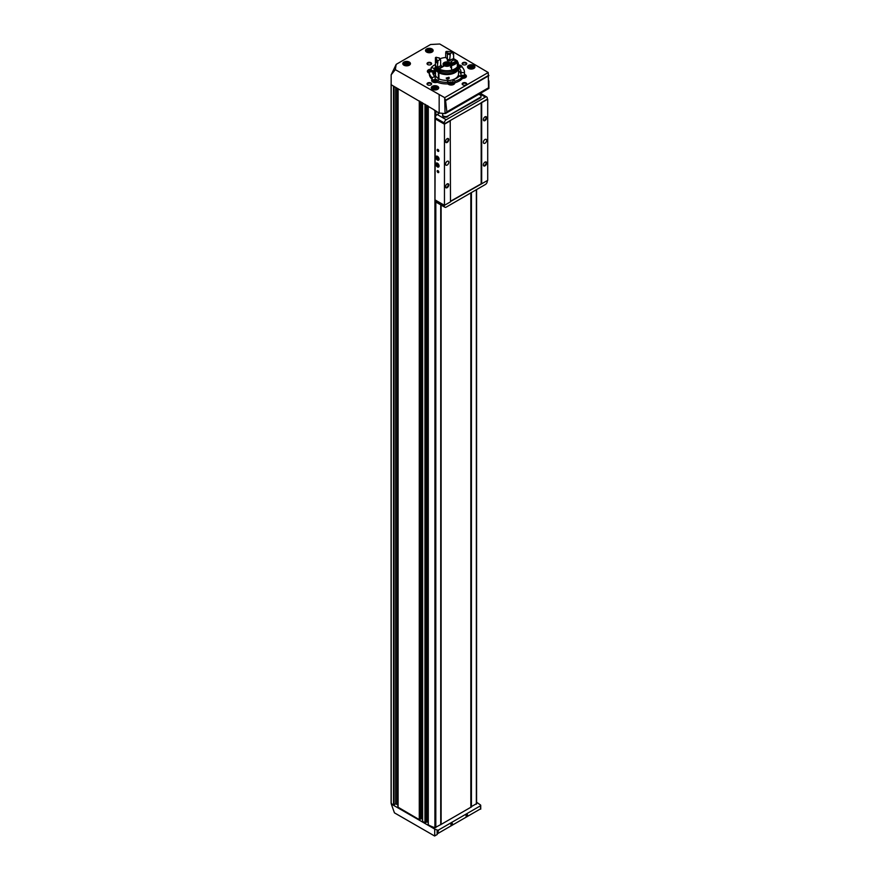 <?xml version="1.0" encoding="UTF-8"?>
<svg xmlns="http://www.w3.org/2000/svg" width="880" height="880" viewBox="0 0 880 880"><rect width="100%" height="100%" fill="white"/><g stroke="black" fill="none" stroke-linecap="round" stroke-linejoin="round"><path stroke-width="1.32" d="M461.571 66.638A17.578 10.153 180 0 1 464.475 72.215A17.578 10.153 180 0 1 464.442 72.809A3.63 2.101 0 0 0 460.988 72.842A14.146 8.162 180 0 0 461.032 72.215A14.146 8.162 180 0 0 458.557 67.606A3.63 2.101 0 0 0 461.571 66.638M464.475 72.215L464.475 73.777A17.578 10.153 180 0 1 464.442 74.371L464.442 72.809M429.308 73.172A3.63 2.101 180 0 1 427.383 71.324A3.63 2.101 180 0 1 431.178 69.223L431.178 67.672A17.578 10.153 180 0 1 435.424 64.526M432.212 77.803A17.578 10.153 180 0 1 429.308 72.215A17.578 10.153 180 0 1 429.341 71.621A3.63 2.101 0 0 0 432.795 71.588A14.146 8.162 180 0 0 432.751 72.215A14.146 8.162 180 0 0 435.226 76.835A3.63 2.101 0 0 0 432.212 77.803L432.212 79.365A17.578 10.153 180 0 1 429.308 73.777L429.308 72.215M447.92 82.346A17.578 10.153 180 0 1 437.217 80.696A3.63 2.101 0 0 0 438.9 78.958A14.146 8.162 180 0 0 447.975 80.355A3.63 2.101 0 0 0 447.513 81.378A3.63 2.101 0 0 0 447.92 82.346L447.92 83.908A17.578 10.153 180 0 1 437.217 82.258L437.217 80.696M462.605 76.769A17.578 10.153 180 0 1 454.773 81.29A3.63 2.101 0 0 0 453.002 79.585A14.146 8.162 180 0 0 459.646 75.746A3.63 2.101 0 0 0 462.605 76.769L462.605 78.331A17.578 10.153 180 0 1 454.773 82.852L454.773 81.29M434.137 71.544L434.137 68.695A14.146 8.162 180 0 1 435.237 67.584M434.137 68.695A3.63 2.101 0 0 0 431.178 67.672M460.988 74.712A14.146 8.162 180 0 0 458.557 70.73L458.557 67.606M460.988 75.592L460.988 72.842M434.236 71.687A14.146 8.162 180 0 1 435.358 70.609M435.226 79.563L435.226 76.835M432.795 72.842L432.795 71.588M447.975 83.226L447.975 80.355M453.002 82.335L453.002 79.585M430.023 50.138L428.01 50.336L427.647 51.106L430.639 51.469L431.002 50.699L430.023 50.149L430.023 51.612L430.023 50.149M435.699 87.439L433.686 87.637L433.323 88.407L436.315 88.759L436.667 87.989L435.699 87.45L435.699 88.902L435.699 87.45M471.911 66.528L469.898 66.726L469.546 67.496L472.527 67.848L472.89 67.078L471.911 66.539L471.911 67.991L471.911 66.539M407.319 63.25L405.306 63.448L404.943 64.218L407.935 64.57L408.298 63.8L407.319 63.261L407.319 64.713L407.319 63.261M434.72 829.081L391.281 804.012L394.438 812.845L434.621 836L437.14 834.548L437.14 830.016L434.72 829.081L434.72 835.945M438.515 112.761L434.302 109.945A1.144 0.66 120 0 0 434.533 110.473L438.449 112.739M391.281 804.012L394.086 804.771L395.703 803.836L395.703 87.351M437.14 834.548L438.68 829.928L480.359 805.86A1.221 0.704 0 0 0 480.513 804.969L476.575 802.23M458.359 64.977A3.63 2.101 180 0 1 462.143 67.067A3.63 2.101 180 0 1 462.143 67.166M464.442 74.371A3.63 2.101 180 0 1 466.4 76.23A3.63 2.101 180 0 1 462.605 78.331M454.773 82.852A3.63 2.101 180 0 1 454.773 82.94A3.63 2.101 180 0 1 452.012 84.975A3.63 2.101 180 0 1 447.92 83.908M437.217 82.258A3.63 2.101 180 0 1 433.521 82.324A3.63 2.101 180 0 1 431.64 80.487A3.63 2.101 180 0 1 432.212 79.365M466.081 62.7A2.288 1.32 180 0 1 466.081 64.57A2.288 1.32 180 0 1 462.836 64.57A2.288 1.32 180 0 1 462.836 62.7A2.288 1.32 180 0 1 466.081 62.7M430.947 62.7A2.288 1.32 180 0 1 430.947 64.57A2.288 1.32 180 0 1 427.702 64.57A2.288 1.32 180 0 1 427.702 62.7A2.288 1.32 180 0 1 430.947 62.7M430.947 82.984A2.288 1.32 180 0 1 430.947 84.854A2.288 1.32 180 0 1 427.702 84.854A2.288 1.32 180 0 1 427.702 82.984A2.288 1.32 180 0 1 430.947 82.984M466.081 82.984A2.288 1.32 180 0 1 466.081 84.854A2.288 1.32 180 0 1 462.836 84.854A2.288 1.32 180 0 1 462.836 82.984A2.288 1.32 180 0 1 466.081 82.984M468.589 68.431A3.707 2.145 0 0 0 472.637 68.893A3.707 2.145 0 0 0 474.925 66.913A3.707 2.145 0 0 0 471.218 64.768A3.707 2.145 0 0 0 467.511 66.913A3.707 2.145 0 0 0 468.589 68.431M432.377 89.331A3.707 2.145 0 0 0 436.414 89.804A3.707 2.145 0 0 0 438.702 87.824A3.707 2.145 0 0 0 434.995 85.679A3.707 2.145 0 0 0 431.288 87.824A3.707 2.145 0 0 0 432.377 89.331M426.624 52.085A3.817 2.211 0 0 0 430.782 52.569A3.817 2.211 0 0 0 433.147 50.523A3.817 2.211 0 0 0 429.319 48.323A3.817 2.211 0 0 0 425.502 50.523A3.817 2.211 0 0 0 426.624 52.085M403.92 65.197A3.817 2.211 0 0 0 408.089 65.67A3.817 2.211 0 0 0 410.443 63.635A3.817 2.211 0 0 0 406.626 61.424A3.817 2.211 0 0 0 402.798 63.635A3.817 2.211 0 0 0 403.92 65.197M439.351 113.025L445.049 113.586L444.697 97.647L395.318 69.652L396.187 64.35L430.573 44.506L439.747 44L488.235 72.512L488.543 88.473L488.664 87.703L446.842 111.848L445.544 100.243L488.818 75.262M444.697 97.647L488.235 72.512M396.187 64.35L391.16 74.822L391.16 84.733L434.302 109.945M395.318 69.652L391.16 74.822M439.164 94.974L439.164 112.761M467.06 814.165C468.127 815.485 467.775 816.068 466.015 815.925L466.884 814.275M451.924 822.91C452.991 824.219 452.639 824.813 450.879 824.659L451.748 823.009M480.359 805.86L480.7 808.764L438.053 833.382M441.056 205.029L441.111 824.428L470.833 807.268L470.833 192.896M470.833 806.927L476.487 803.682M428.285 824.571L428.285 824.824A29.051 16.775 0 0 0 434.907 827.684L440.726 824.582M425.788 822.272L428.197 821.898M422.609 821.304L424.963 822.91L425.744 822.58M420.112 818.994L422.521 818.631M395.703 803.836L397.859 804.947L397.859 88.605L397.859 807.081L419.287 819.632L420.068 819.302M437.14 830.016A1.221 0.704 0 0 0 438.68 829.928M391.215 803.11L391.754 803.737M446.842 111.848L445.709 113.377L488.862 88.462M445.049 98.868L445.544 100.243M451.836 822.965A1.243 0.715 -60 0 1 451.132 825.088A1.243 0.715 -60 0 1 450.879 824.593M451.99 822.91A1.243 0.715 -60 0 1 450.912 824.78M450.89 824.439L451.638 823.119M466.972 814.231A1.243 0.715 -60 0 1 466.268 816.354A1.243 0.715 -60 0 1 466.015 815.859M467.126 814.176A1.243 0.715 -60 0 1 466.048 816.046M466.026 815.705L466.774 814.385M407.011 64.691L406.67 63.151M435.391 88.88L435.05 87.329M429.715 51.59L429.374 50.039M433.257 74.393A3.443 1.991 0 0 0 434.456 72.886A3.443 1.991 0 0 0 434.434 72.633M463.001 84.942A1.881 1.089 180 0 1 462.583 84.26A1.881 1.089 180 0 1 463.738 83.259A1.881 1.089 180 0 1 465.784 83.49A1.881 1.089 180 0 1 466.334 84.26A1.881 1.089 180 0 1 465.916 84.942M427.867 84.942A1.881 1.089 180 0 1 427.449 84.26A1.881 1.089 180 0 1 428.604 83.259A1.881 1.089 180 0 1 430.65 83.49A1.881 1.089 180 0 1 431.2 84.26A1.881 1.089 180 0 1 430.782 84.942M427.867 64.658A1.881 1.089 180 0 1 427.449 63.976A1.881 1.089 180 0 1 428.604 62.975A1.881 1.089 180 0 1 430.65 63.206A1.881 1.089 180 0 1 431.2 63.976A1.881 1.089 180 0 1 430.782 64.658M463.001 64.658A1.881 1.089 180 0 1 462.583 63.976A1.881 1.089 180 0 1 463.738 62.975A1.881 1.089 180 0 1 465.784 63.206A1.881 1.089 180 0 1 466.334 63.976A1.881 1.089 180 0 1 465.916 64.658M461.219 66.902A3.443 1.991 0 0 0 458.304 66.143M460.229 67.353A1.716 0.99 0 0 0 458.282 66.275M459.371 67.54L458.381 66.704M466.158 76.978A3.443 1.991 0 0 0 463.628 75.372A3.443 1.991 0 0 0 460.064 76.065M465.399 77.671A2.717 1.573 0 0 0 465.256 76.67C463.595 75.02 461.934 75.02 460.273 76.67M462.605 77.407A1.716 0.99 0 0 0 464.486 76.45A1.716 0.99 0 0 0 462.704 75.427A1.716 0.99 0 0 0 461.054 76.527M461.923 76.714L463.056 75.801L463.837 76.252L462.605 77.022M454.542 83.688A3.443 1.991 0 0 0 451.484 82.027A3.443 1.991 0 0 0 447.92 83.303M453.783 84.381A2.717 1.573 0 0 0 453.64 83.38C451.979 81.73 450.318 81.73 448.657 83.38A2.717 1.573 0 0 0 448.514 84.381M449.933 83.831A1.716 0.99 0 0 0 452.804 83.391A1.716 0.99 0 0 0 450.703 82.17A1.716 0.99 0 0 0 449.933 83.831M450.857 83.743L450.362 82.676L452.21 82.962L450.857 83.743M437.976 80.322A3.443 1.991 0 0 0 434.412 79.629A3.443 1.991 0 0 0 431.871 81.235M437.756 80.916C436.095 79.277 434.434 79.277 432.784 80.916A2.717 1.573 0 0 0 432.63 81.928M434.049 81.378A1.716 0.99 0 0 0 436.931 80.927A1.716 0.99 0 0 0 434.819 79.717A1.716 0.99 0 0 0 434.049 81.378M434.984 81.29L434.489 80.223L436.337 80.509L434.984 81.29M433.081 73.975A3.443 1.991 0 0 0 434.456 72.38A3.443 1.991 0 0 0 431.288 70.4A3.443 1.991 0 0 0 427.625 72.061M432.927 73.502A2.717 1.573 0 0 0 433.51 71.753C431.849 70.114 430.188 70.114 428.527 71.753A2.717 1.573 0 0 0 428.384 72.765M432.729 71.61A1.716 0.99 0 0 0 430.925 70.521A1.716 0.99 0 0 0 429.33 71.709M430.166 71.797L431.299 70.895L431.871 71.797M459.03 67.584L458.799 66.638M431.53 71.841L431.299 70.895M430.232 71.808L430.232 71.06M431.299 71.709L430.474 71.83M436.007 81.136L435.556 80.058M434.489 81.004L434.489 80.223M435.556 80.872L434.533 81.026M451.88 83.589L451.429 82.511M450.362 83.457L450.362 82.676M451.429 83.325L450.406 83.49M463.507 76.879L463.056 75.801M461.989 76.725L461.989 75.966M463.056 76.615L462.22 76.747M441.111 824.428L441.111 205.062M435.27 118.558L434.995 199.859L444.455 205.315L450.483 201.839L450.219 120.538L487.707 99.209L487.707 180.356L450.483 201.531M485.001 120.593A2.288 1.32 -60 0 1 483.373 119.658A2.288 1.32 -60 0 1 485.001 116.842A2.288 1.32 -60 0 1 486.618 117.777A2.288 1.32 -60 0 1 485.001 120.593M485.001 165.847A2.288 1.32 -60 0 1 483.373 164.901A2.288 1.32 -60 0 1 485.001 162.096A2.288 1.32 -60 0 1 486.618 163.031A2.288 1.32 -60 0 1 485.001 165.847M485.001 143.22A2.288 1.32 -60 0 1 483.857 143.33A2.288 1.32 -60 0 1 483.857 140.679A2.288 1.32 -60 0 1 486.145 139.359A2.288 1.32 -60 0 1 486.497 141.196A2.288 1.32 -60 0 1 485.001 143.22M481.679 102.696L481.679 183.832M437.976 151.327A1.144 0.66 -120 0 0 437.976 149.457A1.144 0.66 -120 0 0 437.976 151.327M437.976 172.557A1.144 0.66 -120 0 0 437.976 170.676A1.144 0.66 -120 0 0 437.976 172.557M437.437 166.936A2.288 1.32 -120 0 0 439.054 166.001A2.288 1.32 -120 0 0 437.437 163.185A2.288 1.32 -120 0 0 435.809 164.12A2.288 1.32 -120 0 0 437.437 166.936M437.437 160.072A2.288 1.32 -120 0 0 439.054 159.137A2.288 1.32 -120 0 0 437.437 156.321A2.288 1.32 -120 0 0 435.809 157.256A2.288 1.32 -120 0 0 437.437 160.072M434.995 118.723L444.455 124.179L444.455 205.315M447.161 142.439A2.288 1.32 -60 0 1 445.544 141.504A2.288 1.32 -60 0 1 447.161 138.688A2.288 1.32 -60 0 1 448.778 139.623A2.288 1.32 -60 0 1 447.161 142.439M447.161 187.693A2.288 1.32 -60 0 1 445.544 186.747A2.288 1.32 -60 0 1 447.161 183.942A2.288 1.32 -60 0 1 448.778 184.877A2.288 1.32 -60 0 1 447.161 187.693M447.161 165.066A2.288 1.32 -60 0 1 446.017 165.176A2.288 1.32 -60 0 1 446.017 162.525A2.288 1.32 -60 0 1 448.305 161.205A2.288 1.32 -60 0 1 448.657 163.042A2.288 1.32 -60 0 1 447.161 165.066M444.455 124.179L450.483 120.703M450.483 201.278L481.404 183.678M481.184 102.663L481.184 183.557M481.404 102.531L487.3 99.132L487.289 98.186A2.673 1.54 120 0 0 486.739 96.976A2.673 1.54 120 0 0 485.397 97.108L446.226 119.724A2.673 1.54 120 0 0 444.334 122.98L444.323 123.948L450.219 120.538M444.323 123.948L435.27 118.723L435.281 117.755A2.673 1.54 120 0 1 437.173 114.499L439.659 113.058M443.685 113.454L443.487 113.564A3.058 1.76 0 0 0 442.585 114.818A3.058 1.76 0 0 0 444.477 116.446A3.058 1.76 0 0 0 447.81 116.061L480.139 98.032A3.058 1.76 180 0 0 481.03 96.778A3.058 1.76 180 0 0 480.986 96.47M447.81 116.688A3.058 1.76 180 0 1 444.477 117.073A3.058 1.76 180 0 1 442.585 115.445A3.058 1.76 180 0 1 442.64 115.126M444.323 205.238L444.334 206.041A2.673 1.54 120 0 0 444.884 207.24A2.673 1.54 120 0 0 446.226 207.108L485.397 184.492A2.673 1.54 120 0 0 487.289 181.236L487.289 180.587M435.27 200.013L435.281 200.805A2.673 1.54 120 0 0 435.831 202.015L435.809 827.607M447.007 184.041A1.881 1.089 -60 0 1 447.81 184.019A1.881 1.089 -60 0 1 448.096 185.526A1.881 1.089 -60 0 1 446.864 187.176A1.881 1.089 -60 0 1 445.929 187.275A1.881 1.089 -60 0 1 445.544 186.571M447.007 138.787A1.881 1.089 -60 0 1 447.81 138.765A1.881 1.089 -60 0 1 448.096 140.272A1.881 1.089 -60 0 1 446.864 141.933A1.881 1.089 -60 0 1 445.929 142.021A1.881 1.089 -60 0 1 445.544 141.317M484.847 162.195A1.881 1.089 -60 0 1 485.65 162.173A1.881 1.089 -60 0 1 485.936 163.68A1.881 1.089 -60 0 1 484.704 165.33A1.881 1.089 -60 0 1 483.769 165.429A1.881 1.089 -60 0 1 483.384 164.725M484.847 116.941A1.881 1.089 -60 0 1 485.65 116.919A1.881 1.089 -60 0 1 485.936 118.426A1.881 1.089 -60 0 1 484.704 120.087A1.881 1.089 -60 0 1 483.769 120.175A1.881 1.089 -60 0 1 483.384 119.471M438.053 170.731L438.119 172.293L438.779 171.996M438.053 149.501L438.119 151.074L438.779 150.766M447.81 116.061L480.139 97.405A3.058 1.76 0 0 0 481.03 96.151A3.058 1.76 0 0 0 478.544 94.424M438.372 158.741A1.32 0.759 60 0 1 437.899 159.401L437.899 157.531A1.32 0.759 60 0 1 438.372 158.741M436.964 158.862L437.899 159.401A1.32 0.759 60 0 1 436.964 158.862A1.32 0.759 60 0 1 436.491 157.652L436.964 158.862L438.042 158.235L437.701 157.344M436.964 156.992A1.32 0.759 60 0 1 437.899 157.531L436.964 156.992L436.491 157.652A1.32 0.759 60 0 1 436.964 156.992M437.437 159.687A1.826 1.056 60 0 1 436.315 156.805A1.826 1.056 60 0 1 438.548 158.092A1.826 1.056 60 0 1 437.437 159.687M437.371 157.146L436.491 157.652M438.284 158.345A1.144 0.66 60 0 1 437.734 157.377M438.372 165.605A1.32 0.759 60 0 1 437.899 166.265L437.899 164.395A1.32 0.759 60 0 1 438.372 165.605M436.964 165.726L437.899 166.265A1.32 0.759 60 0 1 436.964 165.726A1.32 0.759 60 0 1 436.491 164.516L436.964 165.726L438.042 165.099L437.701 164.219M436.964 163.856A1.32 0.759 60 0 1 437.899 164.395L436.964 163.856L436.491 164.516A1.32 0.759 60 0 1 436.964 163.856M437.437 166.551A1.826 1.056 60 0 1 436.315 163.669A1.826 1.056 60 0 1 438.548 164.967A1.826 1.056 60 0 1 437.437 166.551M437.371 164.01L436.491 164.516M438.284 165.209A1.144 0.66 60 0 1 437.734 164.241M446.182 78.067L448.998 77.253C449.537 78.727 448.767 79.244 446.71 78.793L446.182 78.067M438.922 78.254L438.383 78.562L438.383 72.446A11.66 6.732 180 0 1 435.237 67.848A11.66 6.732 180 0 1 435.512 66.374M458.271 66.374A11.66 6.732 180 0 1 458.546 67.848A11.66 6.732 180 0 1 451.528 74.019A11.66 6.732 180 0 1 438.922 72.765L438.922 78.881A11.66 6.732 180 0 0 439.571 79.2M438.383 78.562A11.66 6.732 180 0 1 435.237 73.964A11.66 6.732 180 0 1 435.237 73.733M458.546 67.848L458.546 73.964A11.66 6.732 180 0 1 454.212 79.2M453.002 79.695A11.66 6.732 180 0 1 447.975 80.663M435.237 67.848L435.556 71.775M438.383 72.446L438.515 72.369A11.462 6.622 180 0 1 435.424 67.848A11.462 6.622 180 0 1 435.435 67.617M458.348 67.617A11.462 6.622 180 0 1 458.359 67.848A11.462 6.622 180 0 1 451.451 73.92A11.462 6.622 180 0 1 439.054 72.688L438.922 72.765M438.515 72.369L438.515 71.907A11.462 6.622 180 0 1 435.424 67.375A11.462 6.622 180 0 1 435.534 66.462M458.249 66.462A11.462 6.622 180 0 1 458.359 67.375A11.462 6.622 180 0 1 451.451 73.458A11.462 6.622 180 0 1 439.054 72.215L439.054 72.688M438.515 71.907L438.922 71.665A10.89 6.292 180 0 1 436.007 67.617M457.776 67.617A10.89 6.292 180 0 1 451.044 73.194A10.89 6.292 180 0 1 439.461 71.984L439.054 72.215M439.461 70.587L439.461 71.984M440.715 64.383A6.193 3.575 180 0 0 441.309 65.648L440.627 65.23L441.309 65.648A7.26 4.191 0 0 0 437.602 67.98A11.462 6.622 180 0 1 435.424 64.108A11.462 6.622 180 0 0 438.515 68.629L438.922 71.665M438.515 70.059A11.462 6.622 180 0 1 435.424 65.538L435.424 64.108A11.462 6.622 180 0 1 435.424 64.053M458.359 65.538A11.462 6.622 180 0 1 451.451 71.61A11.462 6.622 180 0 1 439.054 70.378L439.054 68.937A11.462 6.622 180 0 0 451.451 70.18A11.462 6.622 180 0 0 458.359 64.108L458.359 65.538M440.011 58.806A11.462 6.622 180 0 1 445.709 57.519A7.26 4.191 0 0 1 447.392 60.137M453.035 53.955A11.462 6.622 180 0 1 453.618 54.186L453.618 58.74A11.462 6.622 180 0 1 456.368 60.379M457.303 61.325A11.462 6.622 180 0 1 458.359 64.108M438.515 68.629L443.927 65.505A3.817 2.211 180 0 1 443.069 64.108A3.817 2.211 180 0 1 446.886 61.897A3.817 2.211 180 0 1 450.714 64.108A3.817 2.211 180 0 1 448.525 66.099A3.817 2.211 180 0 1 444.477 65.813L439.054 68.937M456.731 61.952L456.731 62.293A7.26 4.191 0 0 0 457.358 62.249L457.358 66.803A11.462 6.622 180 0 1 451.572 70.147L451.572 65.593A7.26 4.191 0 0 0 451.66 65.23L451.66 64.57M451.572 68.717A7.26 4.191 0 0 0 450.395 67.056L450.395 67.056A6.193 3.575 180 0 0 450.791 66.88M453.618 58.74A7.26 4.191 0 0 0 449.559 60.874L450.362 53.625A7.722 4.455 180 0 0 447.337 53.163L447.392 59.477A6.952 4.015 180 0 1 449.922 59.862M443.927 65.505L443.927 66.121M447.37 60.544L447.392 59.477L447.37 60.544A6.193 3.575 180 0 1 449.559 60.874M447.392 54.23A6.952 4.015 180 0 1 449.922 54.626M440.627 59.983A6.952 4.015 180 0 1 439.956 58.531L439.186 57.871A7.722 4.455 180 0 0 439.989 59.62L440.627 59.983L440.627 65.23M435.424 58.234A11.462 6.622 180 0 0 437.602 62.117L437.965 61.017A10.703 6.182 180 0 1 436.205 57.244L435.49 57.552A11.462 6.622 180 0 0 435.424 58.234L435.424 58.553A11.462 6.622 180 0 1 435.424 58.388M445.709 57.519L445.709 52.965A7.26 4.191 0 0 1 446.094 53.251L446.094 52.25A7.26 4.191 180 0 0 445.709 51.964L446.248 51.447A10.703 6.182 180 0 1 452.793 52.459L453.618 53.185A7.26 4.191 180 0 0 453.035 53.328L453.035 54.329A7.26 4.191 0 0 1 453.618 54.186M437.602 62.117L437.602 62.425A11.462 6.622 180 0 1 435.424 58.553M437.602 62.425A7.26 4.191 180 0 1 437.844 62.095L437.844 63.096A10.934 6.314 180 0 1 436.271 61.05M437.844 63.096A7.26 4.191 0 0 0 437.602 63.426A11.462 6.622 180 0 1 435.424 59.543A11.462 6.622 180 0 1 435.457 59.048M437.602 63.426L437.602 67.98M447.337 53.163A7.26 4.191 0 0 0 446.248 51.447M452.793 52.459A7.26 4.191 0 0 0 450.362 53.625M450.791 66.803L451.132 61.336A7.722 4.455 180 0 0 452.353 60.764A7.722 4.455 180 0 0 453.343 60.06L452.65 60.489A6.952 4.015 180 0 1 452.067 60.918M453.343 60.06A7.26 4.191 0 0 0 456.467 60.368A10.703 6.182 180 0 1 451.671 63.14A7.26 4.191 0 0 0 451.682 62.942A7.26 4.191 0 0 0 451.132 61.336M451.671 63.14L451.572 64.592A11.462 6.622 180 0 0 457.358 61.248L457.358 60.94A11.462 6.622 180 0 1 451.572 64.284M457.358 60.94L456.467 60.368M456.731 62.293A10.934 6.314 180 0 1 451.66 65.23M457.358 62.249A11.462 6.622 180 0 1 451.572 65.593M436.205 57.244A7.26 4.191 0 0 0 439.186 57.871M439.989 59.62A7.26 4.191 0 0 0 437.965 61.017M447.689 63.701L447.689 64.889L446.842 64.757L446.842 63.569L448.107 63.624L448.558 64.581L446.094 65.164L445.225 64.064L446.842 63.569M446.842 64.757L446.193 64.856L446.446 63.36A1.716 0.99 180 0 1 448.107 63.624L448.558 64.581A1.716 0.99 180 0 1 447.337 65.285A1.716 0.99 180 0 1 445.676 65.021L445.225 64.064A1.716 0.99 180 0 1 446.446 63.36M446.193 64.856L445.577 65.219M446.193 64.878L446.193 63.679L445.577 64.559M447.59 65.197L448.206 64.834M445.676 65.021A1.716 0.99 180 0 1 445.225 64.064M448.107 63.624A1.716 0.99 180 0 1 448.558 64.581M435.578 71.896A2.365 1.364 120 0 0 435.435 72.776A2.365 1.364 120 0 0 435.435 72.897M435.6 72.028A2.673 1.54 120 0 0 435.435 73.029A2.673 1.54 120 0 0 435.655 73.931M427.185 52.14A3.025 1.738 0 0 0 432.245 51.359A3.025 1.738 0 0 0 428.538 49.214A3.025 1.738 0 0 0 427.185 52.14M432.861 89.43A3.025 1.738 0 0 0 437.921 88.649A3.025 1.738 0 0 0 434.214 86.515A3.025 1.738 0 0 0 432.861 89.43M469.084 68.519A3.025 1.738 0 0 0 474.133 67.738A3.025 1.738 0 0 0 470.437 65.604A3.025 1.738 0 0 0 469.084 68.519M404.481 65.241A3.025 1.738 0 0 0 409.541 64.46A3.025 1.738 0 0 0 405.845 62.326A3.025 1.738 0 0 0 404.481 65.241M445.643 100.617L488.84 75.68M424.963 822.91L424.963 104.247M422.609 821.546L422.609 102.883M419.287 819.632L419.287 100.969M398.09 807.389L398.09 88.726M393.536 804.771L393.536 86.108M391.215 803.429L391.215 84.766M434.907 827.684L434.907 110.682M428.285 824.824L428.285 106.161M440.726 824.769L440.726 204.842M435.809 115.951L435.809 111.21M471.108 807.048L471.108 192.742M470.943 806.949L470.943 192.841M476.355 804.21L476.355 189.717M471.427 807.048L471.427 192.555M394.086 804.771L394.086 86.416M396.242 803.836L396.242 87.67M397.639 804.639L397.639 88.473M419.716 819.632L419.716 101.222M420.068 819.423L420.068 101.42L420.112 819.368M421.366 818.268L421.366 102.168M421.905 818.268L421.905 102.487M425.392 822.91L425.392 104.489M425.744 822.701L425.744 104.698M427.042 821.546L427.042 105.446M427.581 821.546L427.581 105.754M409.453 65.12A3.245 1.881 0 0 0 409.871 64.196A3.245 1.881 0 0 0 408.837 62.821M404.404 62.821A3.245 1.881 0 0 0 403.37 64.196A3.245 1.881 0 0 0 403.788 65.12M432.157 52.008A3.245 1.881 0 0 0 432.575 51.095A3.245 1.881 0 0 0 431.541 49.72M427.108 49.72A3.245 1.881 0 0 0 426.074 51.095A3.245 1.881 0 0 0 426.492 52.008M438.042 89.045A3.245 1.881 0 0 0 438.251 88.385A3.245 1.881 0 0 0 437.217 87.01M432.784 87.01A3.245 1.881 0 0 0 431.75 88.385A3.245 1.881 0 0 0 431.959 89.045M474.254 68.145A3.245 1.881 0 0 0 474.463 67.474A3.245 1.881 0 0 0 473.429 66.099M469.007 66.099A3.245 1.881 0 0 0 467.962 67.474A3.245 1.881 0 0 0 468.182 68.145M405.834 64.581L405.834 63.283M470.426 67.848L470.426 66.561M471.273 68.068L471.273 66.429M434.203 88.759L434.203 87.461M428.527 51.469L428.527 50.171M485.397 97.108L479.644 93.786M446.226 119.724L437.173 114.499M444.334 122.98L435.281 117.755M444.334 206.041L435.281 200.805M480.139 97.405L480.139 98.032M446.468 66.297A3.036 1.749 180 0 1 444.752 65.802A3.036 1.749 180 0 1 443.861 64.46A3.036 1.749 180 0 1 445.071 63.162M448.712 63.162A3.036 1.749 180 0 1 449.911 64.46A3.036 1.749 180 0 1 447.315 66.297M444.972 65.428A2.706 1.562 180 0 1 446.193 62.81A2.706 1.562 180 0 1 449.504 64.724A2.706 1.562 180 0 1 444.972 65.428M391.105 803.264L391.105 83.919M422.521 821.425L422.521 102.839M425.788 822.646L425.788 104.72M428.197 824.703L428.197 106.117M440.792 824.681L440.792 204.886M476.575 803.891L476.575 189.585M488.895 88.407L488.895 80.872M480.722 809.182L480.722 805.365M409.871 64.801L409.871 64.196C410.135 63.272 407.077 60.159 403.37 64.196L403.37 64.801M432.575 51.689L432.575 51.095C432.839 50.171 429.781 47.047 426.074 51.095L426.074 51.689M438.251 88.858L438.251 88.385C438.515 87.461 435.457 84.337 431.75 88.385L431.75 88.858M474.463 67.947L474.463 67.474C474.727 66.55 471.669 63.437 467.962 67.474L467.962 67.947M405.449 64.427L405.449 63.734M470.041 67.694L470.041 67.012M433.818 88.605L433.818 87.923M428.153 51.315L428.153 50.633M460.713 67.177L458.293 66.264M486.739 96.976L480.425 93.335M444.884 207.24L435.831 202.015M481.03 96.151L481.03 96.778M442.585 114.818L442.585 115.445M435.424 59.543L435.424 64.108M448.063 64.9L448.063 64.262M450.01 65.373L449.911 64.46C449.79 61.809 442.728 62.832 443.861 64.46L443.773 65.373"/></g></svg>
